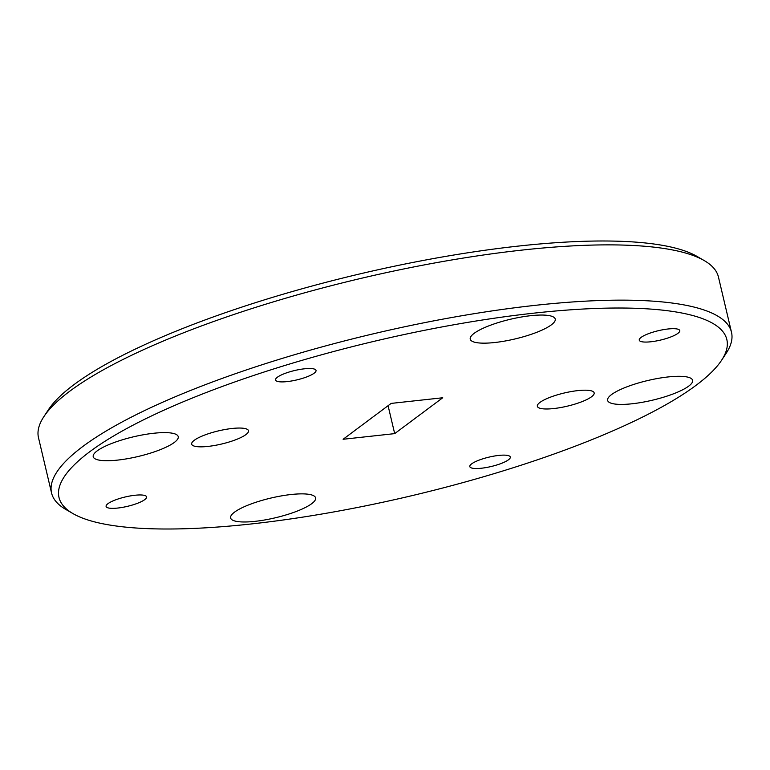 <?xml version="1.0" encoding="UTF-8"?>
<svg xmlns="http://www.w3.org/2000/svg" width="770" height="770" viewBox="0 0 770 770"><rect width="100%" height="100%" fill="white"/><g stroke="black" fill="none" stroke-linecap="round" stroke-linejoin="round"><path stroke-width="1.16" d="M208.073 446.408A29.193 6.757 166.7 0 0 248.498 430.728A29.193 6.757 166.7 0 0 232.107 428.476A29.193 6.757 166.7 0 0 191.682 444.155A29.193 6.757 166.7 0 0 208.073 446.408M553.746 408.552A29.193 6.757 166.7 0 0 594.161 392.873A29.193 6.757 166.7 0 0 577.769 390.621A29.193 6.757 166.7 0 0 537.354 406.3A29.193 6.757 166.7 0 0 553.746 408.552M43.842 416.686L48.404 409.756A343.131 79.445 -13.3 0 1 518.297 246.092A343.131 79.445 -13.3 0 1 697.052 256.42L704.232 260.578A349.339 80.889 166.7 0 0 522.243 250.067A349.339 80.889 166.7 0 0 43.842 416.686A349.339 80.889 166.7 0 0 38.5 437.735L51.561 493.002A349.339 80.889 -13.3 0 1 535.304 305.334A349.339 80.889 -13.3 0 1 731.5 332.265A349.339 80.889 -13.3 0 1 726.158 353.315L721.596 360.244A343.131 79.445 166.7 0 0 534.139 313.12A343.131 79.445 166.7 0 0 173.693 405.857A343.131 79.445 166.7 0 0 72.948 513.58A343.131 79.445 166.7 0 0 251.703 523.908A343.131 79.445 166.7 0 0 721.596 360.244M72.948 513.58L65.768 509.422A349.339 80.889 -13.3 0 1 51.561 493.002M117.762 460.085A43.669 10.116 166.7 0 0 178.226 436.628A43.669 10.116 166.7 0 0 153.702 433.26A43.669 10.116 166.7 0 0 93.228 456.726A43.669 10.116 166.7 0 0 117.762 460.085M255.139 521.338A43.669 10.116 166.7 0 0 315.604 497.882A43.669 10.116 166.7 0 0 291.079 494.513A43.669 10.116 166.7 0 0 230.615 517.979A43.669 10.116 166.7 0 0 255.139 521.338M632.141 403.769A43.669 10.116 166.7 0 0 692.615 380.303A43.669 10.116 166.7 0 0 668.091 376.944A43.669 10.116 166.7 0 0 607.617 400.4A43.669 10.116 166.7 0 0 632.141 403.769M494.763 342.515A43.669 10.116 166.7 0 0 555.228 319.05A43.669 10.116 166.7 0 0 530.703 315.69A43.669 10.116 166.7 0 0 470.239 339.147A43.669 10.116 166.7 0 0 494.763 342.515M287.22 381.593A20.809 4.812 166.7 0 0 316.027 370.418A20.809 4.812 166.7 0 0 304.342 368.811A20.809 4.812 166.7 0 0 275.535 379.985A20.809 4.812 166.7 0 0 287.22 381.593M481.5 468.218A20.809 4.812 166.7 0 0 510.308 457.043A20.809 4.812 166.7 0 0 498.623 455.436A20.809 4.812 166.7 0 0 469.816 466.61A20.809 4.812 166.7 0 0 481.5 468.218M117.781 508.046A20.809 4.812 166.7 0 0 146.589 496.871A20.809 4.812 166.7 0 0 134.904 495.264A20.809 4.812 166.7 0 0 106.096 506.439A20.809 4.812 166.7 0 0 117.781 508.046M650.939 341.764A20.809 4.812 166.7 0 0 679.756 330.59A20.809 4.812 166.7 0 0 668.071 328.983A20.809 4.812 166.7 0 0 639.254 340.157A20.809 4.812 166.7 0 0 650.939 341.764M731.5 332.265L718.439 276.998A349.339 80.889 166.7 0 0 704.232 260.578M394.683 433.625L343.112 439.266L391.16 403.403L442.74 397.763L394.683 433.625L388.08 405.703"/></g></svg>
